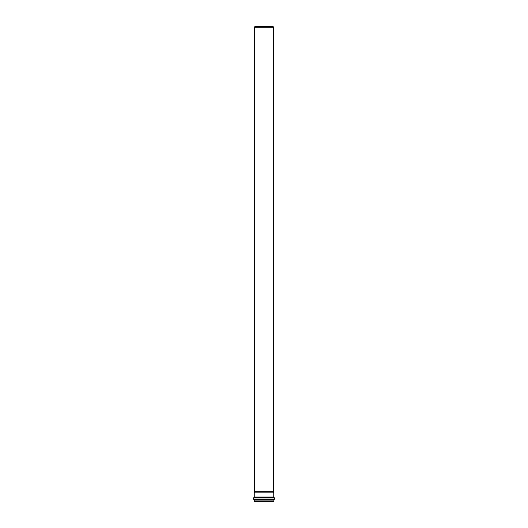 <?xml version="1.0" encoding="UTF-8"?>
<svg xmlns="http://www.w3.org/2000/svg" width="528" height="528" viewBox="0 0 528 528"><rect width="100%" height="100%" fill="white"/><g stroke="black" fill="none" stroke-linecap="round" stroke-linejoin="round"><path stroke-width="0.79" d="M264 492.829L273.748 492.829L273.748 497.072L254.252 497.072L254.252 492.829L264 492.829M273.748 500.082L254.252 500.082L254.252 501.6L273.748 501.6L274.085 499.633L253.915 499.633L253.579 499.184L253.579 497.97L274.421 497.97L273.748 497.072M264 491.264L273.332 491.264L273.332 27.238L254.668 27.238L254.668 491.264L264 491.264M254.668 27.238L254.892 26.4L273.108 26.4L273.332 27.238M254.252 497.072L253.915 497.521L274.085 497.521M274.085 499.633L274.421 499.184L253.579 499.184M254.252 500.082L253.915 499.633M253.915 497.521L253.579 497.97M274.421 499.184L274.421 497.97M254.668 491.264L254.252 492.829M273.332 491.264L273.748 492.829"/></g></svg>
